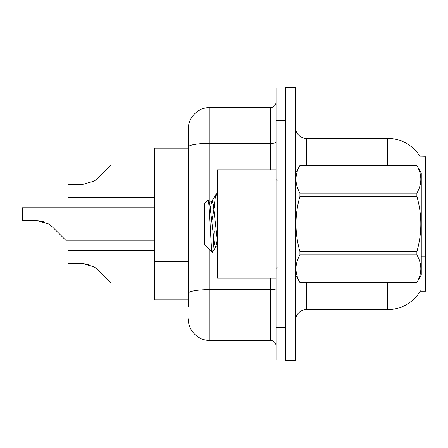 <?xml version="1.0" encoding="UTF-8"?>
<svg xmlns="http://www.w3.org/2000/svg" width="448" height="448" viewBox="0 0 448 448"><rect width="100%" height="100%" fill="white"/><g stroke="black" fill="none" stroke-linecap="round" stroke-linejoin="round"><path stroke-width="0.67" d="M420.28 156.934A37.934 37.934 0 0 0 387.666 138.376A37.934 37.934 0 0 1 420.28 156.934L425.6 156.8L425.6 291.2L420.196 291.2L420.392 290.875A37.934 37.934 0 0 1 387.666 309.624A37.934 37.934 0 0 0 420.196 291.2M188.233 148.131L154.633 148.131L154.633 299.869L188.233 299.869M295.534 320.466A10.836 10.836 0 0 1 306.376 309.624L387.666 309.624L387.666 282.531M285.779 328.054L285.779 360.567L295.534 360.567L295.534 328.054L285.779 328.054M295.534 119.946L295.534 87.433L285.779 87.433L285.779 119.946L295.534 119.946L295.534 328.054M387.666 165.469L387.666 138.376A37.934 37.934 0 0 1 420.196 156.8A37.934 37.934 0 0 0 387.666 138.376L306.376 138.376A10.836 10.836 0 0 1 295.534 127.534A10.836 10.836 0 0 0 306.376 138.376L306.376 165.469M188.233 306.914L188.233 129.164A21.678 21.678 0 0 1 209.91 107.486L270.609 107.486A5.421 5.421 0 0 0 276.024 102.066M276.024 327.51L276.024 360.024L285.779 360.024L285.779 87.976L276.024 87.976L276.024 327.51L285.779 327.51M209.91 250.068L209.91 340.514L270.609 340.514L270.609 278.191M188.233 297.164L188.233 293.395A21.678 3.763 180 0 1 209.91 289.632L270.609 289.632A5.421 0.941 0 0 0 276.024 288.691M209.91 107.486L209.91 143.31A21.678 3.763 180 0 0 188.233 147.073L188.233 129.164M276.024 345.934A5.421 5.421 0 0 0 270.609 340.514M209.91 340.514A21.678 21.678 0 0 1 188.233 318.836M154.633 250.662L67.922 250.662L67.922 263.654L82.79 263.654L94.231 266.924L98.118 270.004L111.278 283.164L154.633 283.164M88.738 264.488L82.79 263.654L67.922 263.654L82.79 263.654M94.231 266.924L83.602 263.67L94.231 266.924L83.602 263.67L94.231 266.924L83.602 263.67L94.231 266.924L83.602 263.67L94.231 266.924L83.602 263.67L94.231 266.924L83.602 263.67L94.231 266.924L83.602 263.67L94.231 266.924L98.118 270.004M154.633 207.743L22.4 207.743L22.4 220.735L37.268 220.735L48.709 224L52.595 227.08L65.755 240.24L154.633 240.24M43.215 221.564L37.268 220.735L22.4 220.735L37.268 220.735M48.709 224L38.08 220.746L48.709 224L38.08 220.746L48.709 224L38.08 220.746L48.709 224L38.08 220.746L48.709 224L38.08 220.746L48.709 224L38.08 220.746L48.709 224L38.08 220.746L48.709 224L52.595 227.08M92.904 181.838L94.231 181.076L82.79 184.346L67.922 184.346L67.922 197.338L154.633 197.338M98.118 177.996L94.231 181.076L98.118 177.996L94.231 181.076L98.118 177.996L94.231 181.076L98.118 177.996L94.231 181.076L98.118 177.996L94.231 181.076L98.118 177.996L94.231 181.076L98.118 177.996L94.231 181.076L98.118 177.996L94.231 181.076L98.118 177.996L94.231 181.076L98.118 177.996L94.231 181.076L98.118 177.996L94.231 181.076L98.118 177.996L94.231 181.076L98.118 177.996L94.231 181.076L98.118 177.996L94.231 181.076L98.118 177.996L111.278 164.836L154.633 164.836L111.278 164.836M276.024 169.809L217.498 169.809L217.498 278.191L276.024 278.191M295.534 173.057L299.914 165.469L416.886 165.469L421.266 173.057L421.266 274.943L416.886 282.498C422.134 273.342 422.134 264.146 416.886 254.912L299.914 254.912C294.666 264.068 294.666 273.263 299.914 282.498L416.886 282.531M416.886 165.469L299.914 165.502C294.666 174.658 294.666 183.854 299.914 193.088L299.914 196.414C294.666 214.76 294.666 233.15 299.914 251.586L299.914 254.912M299.914 193.088L416.886 193.088C422.134 183.932 422.134 174.737 416.886 165.502M416.886 193.088L416.886 196.414L299.914 196.414M299.914 251.586L416.886 251.586C422.134 233.15 422.134 214.76 416.886 196.414M416.886 251.586L416.886 254.912M295.534 274.943L299.914 282.531M217.498 197.506L216.384 193.715L217.498 193.715M214.138 208.174C214.894 198.862 215.639 194.04 216.384 193.715L211.697 201.494L210.364 208.001M217.498 246.831L215.527 246.831L214.379 243.774L209.793 204.226L209.031 201.494L207.922 199.92L204.49 203.353L204.49 244.647L212.486 252.375L215.914 246.506L217.246 239.999M207.922 199.92C209.513 197.456 210.935 253.378 212.285 252.442C212.923 252.118 213.545 244.927 214.155 230.871M213.976 209.289L211.826 221.161M299.914 282.498L416.886 282.498M209.031 201.494L208.645 201.169L212.083 201.169L211.697 201.494M217.498 241.758L213.231 204.226L212.083 201.169M425.6 256.855L421.266 256.855M425.6 180.981L421.266 180.981M188.233 175L154.633 175M188.233 261.71L154.633 261.71M306.376 282.531L306.376 309.624M295.747 172.687A10.836 1.882 -0 0 1 295.534 172.318M276.024 120.49L285.779 120.49M209.91 201.169L209.91 143.31L270.609 143.31L270.609 107.486M270.609 169.809L270.609 143.31A5.421 0.941 0 0 0 276.024 142.369M277.11 180.645L276.024 179.564M277.11 267.355L276.024 268.436"/></g></svg>
